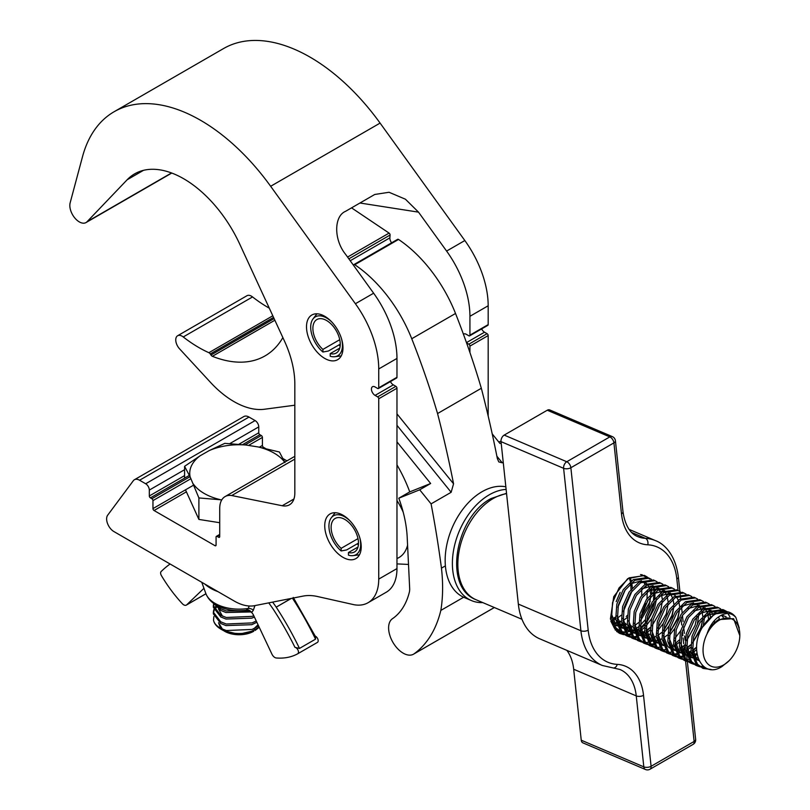 <?xml version="1.0" encoding="UTF-8"?>
<svg xmlns="http://www.w3.org/2000/svg" width="810" height="810" viewBox="0 0 810 810"><rect width="100%" height="100%" fill="white"/><g stroke="black" fill="none" stroke-linecap="round" stroke-linejoin="round"><path stroke-width="1.21" d="M70.156 202.824A13.416 7.746 -120 0 0 79.309 221.899A13.416 7.746 -120 0 0 86.022 222.558A13.416 7.746 -120 0 0 87.085 221.707L127.15 179.769A98.02 56.599 -120 0 1 134.632 173.867A98.02 56.599 -120 0 1 239.719 244.083L284.371 340.848A77.385 44.682 -120 0 1 294.83 384.021L294.83 492.996A25.799 14.894 -120 0 1 289.484 504.802A25.799 14.894 -120 0 1 282.224 505.744L231.721 495.538A25.799 14.894 -120 0 0 225.069 496.591A25.799 14.894 -120 0 0 219.723 508.397L219.723 536.625L218.629 537.253L217.171 536.412A1.549 0.891 -120 0 0 216.391 536.341A1.549 0.891 -120 0 0 216.078 537.05L216.078 545.049L214.984 545.687L154.062 510.513A1.549 0.891 -120 0 1 152.958 508.609L152.958 500.61A1.549 0.891 -120 0 0 151.865 498.717L150.407 497.867A1.549 0.891 -120 0 1 149.313 495.973L149.313 490.08A5.164 2.977 -120 0 0 145.668 483.762L139.573 480.239A10.317 5.954 -120 0 0 134.419 479.733A10.317 5.954 -120 0 0 133.326 480.715L107.608 515.281A10.317 5.954 -120 0 0 113.926 531.573L234.313 601.081A51.587 29.788 -120 0 0 255.241 605.536L303.001 596.109A77.385 44.682 -120 0 1 317.49 596.514L354.132 604.736A51.587 29.788 -120 0 0 368.044 602.731A51.587 29.788 -120 0 0 378.736 579.11L378.736 398.763A1.549 0.891 -120 0 0 377.632 396.87L375.081 395.391A5.164 2.977 -120 0 1 371.709 390.845A5.164 2.977 -120 0 1 372.509 386.714A5.164 2.977 -120 0 1 375.081 386.967L377.632 388.446A1.549 0.891 -120 0 0 378.412 388.517A1.549 0.891 -120 0 0 378.736 387.808L378.736 368.955A77.385 44.682 -120 0 0 355.398 303.73L270.651 186.28A172.834 99.782 -120 0 0 114.139 111.719A172.834 99.782 -120 0 0 82.499 156.725L70.156 202.824M324.739 316.285A25.799 14.894 -120 0 0 311.84 315.009A25.799 14.894 -120 0 0 307.891 335.684A25.799 14.894 -120 0 0 324.739 358.415A25.799 14.894 -120 0 0 337.638 359.691A25.799 14.894 -120 0 0 341.587 339.015A25.799 14.894 -120 0 0 324.739 316.285M338.874 344.969A25.799 14.894 -120 0 0 340.149 345.992M342.984 515.2A25.799 14.894 -120 0 0 330.085 513.925A25.799 14.894 -120 0 0 326.126 534.6A25.799 14.894 -120 0 0 342.984 557.331A25.799 14.894 -120 0 0 355.873 558.606A25.799 14.894 -120 0 0 359.832 537.941A25.799 14.894 -120 0 0 342.984 515.2M357.109 543.885A25.799 14.894 -120 0 0 358.395 544.907M378.412 388.517L396.647 377.986A1.549 0.891 -120 0 0 396.971 377.278L378.736 387.808M390.44 381.571A5.164 2.977 -120 0 0 393.326 384.861L375.081 395.391M368.044 602.731L386.289 592.201A51.587 29.788 -120 0 0 396.971 568.579L396.971 388.233A1.549 0.891 -120 0 0 395.877 386.34L393.326 384.861M294.83 459.108L231.721 495.538M114.139 111.719L223.58 48.539A172.834 99.782 -120 0 1 380.092 123.09L464.839 240.54A77.385 44.682 -120 0 1 488.177 305.775L469.932 316.305A77.385 44.682 -120 0 0 446.604 251.07L418.517 212.149L405.425 199.209L389.053 192.274L374.746 194.471L345.566 211.319C333.76 216.219 333.75 239.841 345.556 254.279L373.633 293.2L355.398 303.73M396.971 377.278L396.971 358.425A77.385 44.682 -120 0 0 373.633 293.2M463.442 334.246A5.164 2.977 -120 0 1 463.705 334.054A5.164 2.977 -120 0 1 466.287 334.307L468.838 335.785A1.549 0.891 -120 0 0 469.618 335.867A1.549 0.891 -120 0 0 469.932 335.158L469.932 316.305M469.618 335.867L487.853 325.326A1.549 0.891 -120 0 0 488.177 324.618L469.932 335.158M481.646 328.911A5.164 2.977 -120 0 0 484.522 332.201L466.479 342.63M484.522 332.201L487.083 333.679A1.549 0.891 -120 0 1 488.177 335.573L469.932 346.103A1.549 0.891 -120 0 0 468.838 344.209L466.57 342.903M469.932 346.103L469.932 352.522M488.177 335.573L488.177 416.026M265.488 448.467L263.503 447.322A1.549 0.891 -120 0 1 262.41 445.429L262.41 437.42A1.549 0.891 -120 0 0 261.306 435.527L259.848 434.686A1.549 0.891 -120 0 1 258.755 432.793L258.755 426.89A5.164 2.977 -120 0 0 255.109 420.572L249.014 417.059A10.317 5.954 -120 0 0 243.861 416.542L134.419 479.733M286.953 460.86L282.974 458.571M214.984 545.687A1.549 0.891 -120 0 0 215.754 545.758A1.549 0.891 -120 0 0 216.078 545.049M218.629 537.253A1.549 0.891 -120 0 0 219.399 537.334A1.549 0.891 -120 0 0 219.723 536.625M488.177 305.775L488.177 324.618M282.872 337.588A134.136 77.446 -120 0 1 265.042 355.894A134.136 77.446 -120 0 1 212.392 356.299A2.582 1.488 -120 0 1 210.965 355.023L210.256 353.94A2.582 1.488 -120 0 0 209.243 352.887A2.582 1.488 -120 0 0 208.889 352.694A126.4 72.981 -120 0 1 183.252 336.95A9.031 5.214 -120 0 0 182.655 336.525A9.031 5.214 -120 0 0 177.623 335.745A9.031 5.214 -120 0 0 179.567 348.837L210.478 382.35A82.549 47.658 -120 0 0 264.262 409.273L294.83 405.213M183.252 336.95L252.558 296.936A9.031 5.214 -120 0 0 251.971 296.5A9.031 5.214 -120 0 0 246.928 295.731L177.623 335.745M494.313 607.52L413.971 653.903A20.635 11.917 -120 0 1 413.515 654.186A20.635 11.917 -120 0 1 393.113 642.674A20.635 11.917 -120 0 1 392.435 618.729A103.184 59.575 -120 0 0 409.364 592.12A15.481 8.94 -120 0 0 409.668 588.505L407.197 537.303A100.602 58.087 -120 0 0 398.803 498.211L409.749 491.893A100.602 58.087 -120 0 0 396.971 464.879M396.971 413.859L453.559 483.803A901.479 520.476 -120 0 0 437.552 413.546A568.124 328.009 -120 0 0 411.743 338.742A103.184 59.575 -120 0 0 354.912 264.829A103.184 59.575 -120 0 0 354.76 264.728A1.549 0.891 -120 0 0 353.899 264.597A1.549 0.891 -120 0 0 353.575 265.204L353.565 265.376M496.874 456.192L502.22 462.804L498.778 461.902L497.34 458.531A901.479 520.476 -120 0 0 481.332 388.274A568.124 328.009 -120 0 0 455.524 313.47A103.184 59.575 -120 0 0 398.692 239.557A103.184 59.575 -120 0 0 398.53 239.446A1.549 0.891 -120 0 0 397.669 239.315L353.899 264.597M413.971 653.903A169.472 97.848 -120 0 0 440.832 610.416A166.617 96.198 -120 0 0 441.45 568.144L445.389 565.866M440.832 610.416L463.644 597.243M502.22 462.804L503.223 462.226M437.552 413.546L481.332 388.274M453.559 483.803L451.15 492.288L396.971 425.321M441.45 568.144A901.479 520.476 -120 0 0 431.082 503.871L451.15 492.288M350.224 260.749L389.873 237.856A5.164 2.977 -120 0 0 391.625 242.808M389.873 237.856L390.086 235.032A1.549 0.891 -120 0 0 389.083 233.098L351.55 207.866M431.082 503.871L419.701 489.807L430.647 483.489L396.971 441.865M492.227 433.907L499.962 443.475L501.147 442.786M252.558 296.936A126.4 72.981 -120 0 0 269.295 308.175M430.647 483.489L409.749 491.893M500.995 441.136L498.788 442.017M419.701 489.807L398.803 498.211M468.372 599.268L464.565 597.648M633.693 629.937L630.474 631.253M629.289 631.587L626.241 632.053M625.087 632.083L621.867 631.668M620.47 631.233L614.476 626.788M624.469 628.206A26.315 17.04 113.1 0 0 627.892 627.436M630.028 626.545A26.315 17.04 113.1 0 0 631.314 625.857M640.933 617.443L650.248 601.334M651.746 593.133L651.777 588.951M647.17 577.307L645.934 576.264A31.468 20.382 -66.9 0 1 648.03 577.662M648.182 577.793A31.468 20.382 -66.9 0 1 649.519 579.049M654.197 588.384A31.468 20.382 -66.9 0 1 654.622 590.703M654.824 592.485A31.468 20.382 -66.9 0 1 654.834 598.489M654.439 601.749A31.468 20.382 -66.9 0 1 646.471 621.331M644.487 623.943A31.468 20.382 -66.9 0 1 640.892 627.76M635.587 631.699L638.908 629.4M640.295 628.226L644.497 623.822M654.683 598.671L654.693 592.606M654.48 590.804L653.994 588.232M653.457 588.374L653.862 591.29M653.964 593.234L653.488 600.19M652.495 604.746L647.635 616.116M644.973 620.065L640.173 625.381M638.634 626.707L635.728 628.783M646.319 587.118A26.315 17.04 113.1 0 0 646.066 586.45M645.074 584.405A26.315 17.04 113.1 0 0 644.183 583.008M616.582 625.117L617.098 625.087M618.415 624.935L621.888 623.994M614.78 623.052L616.359 622.657M618.556 621.857L620.136 621.098M618.627 625.593L622.09 624.874M624.237 624.054L625.563 623.406M619.417 627.568L623.032 627.963M624.358 627.871L627.811 627.092M629.917 626.251L630.99 625.715M617.868 607.196L625.279 589.751M613.474 618.253L615.499 617.048M630.99 589.488L630.798 583.514M630.443 581.641L629.613 578.988M614.709 618.789L615.6 618.283M623.305 611.57L632.164 590.703M632.306 587.908L631.83 582.856M631.344 580.932L630.494 578.694M641.702 595.532L641.753 588.9M642.208 612.431L645.975 603.561M647.028 598.641L647.22 591.675M581.246 740.198A5.164 3.341 -66.9 0 0 582.866 742.841L645.448 769.5A5.164 3.341 -66.9 0 1 643.818 766.857L636.255 695.891A51.587 33.402 113.1 0 0 619.994 669.495L613.342 667.987A5.164 3.827 92.9 0 0 617.23 664.372A56.751 36.744 -66.9 0 1 643.525 695.334L651.088 766.29A5.164 2.562 173.9 0 1 649.073 767.07A5.164 2.562 173.9 0 1 643.818 766.857L581.246 740.198L573.683 669.242A51.587 33.402 113.1 0 0 566.858 650.369M518.339 604.088L580.912 630.747A67.848 43.932 -66.9 0 0 602.296 665.466L539.723 638.806A67.848 43.932 -66.9 0 1 518.339 604.088L501.025 441.642A5.164 3.341 -66.9 0 1 504.205 435.091L547.256 410.235A5.164 3.341 -66.9 0 1 549.747 409.941L612.319 436.6A5.164 3.341 -66.9 0 0 609.829 436.894A5.164 2.977 60 0 1 613.919 442.888L570.868 467.734L588.181 630.18A62.684 40.591 113.1 0 0 617.23 664.372M501.025 441.642L563.608 468.301A5.164 3.341 -66.9 0 1 566.777 461.74A5.164 2.977 60 0 1 570.868 467.734A5.164 2.562 -6.1 0 1 563.608 468.301L580.912 630.747A5.164 2.562 173.9 0 0 588.181 630.18M624.338 634.686A31.468 20.382 -66.9 0 1 623.194 634.534L619.539 633.369L610.416 619.032L613.757 596.616L627.649 578.694L644.304 575.363L645.934 576.264M612.319 436.6A5.164 5.164 0 0 1 615.428 440.792A5.164 2.562 173.9 0 1 613.919 442.888L621.483 513.844A56.751 36.744 -66.9 0 0 647.777 544.806A62.684 40.591 113.1 0 1 676.826 578.998L678.051 590.449M650.045 769.216L693.097 744.37A5.164 2.977 60 0 0 694.129 741.444L651.088 766.29A5.164 2.977 60 0 1 650.045 769.216A5.164 5.164 0 0 1 645.448 769.5M685.554 660.94L694.129 741.444A5.164 2.562 -6.1 0 0 695.648 739.358A5.164 5.164 0 0 1 693.097 744.37M653.113 603.744L647.261 617.483M621.847 633.805L619.62 633.41M642.087 574.756L643.049 575.546M647.949 600.311L641.206 616.167M652.759 604.301L647.433 616.835M620.804 633.359L618.303 632.691M641.419 574.654L642.097 575.14M647.635 600.787L641.338 615.6M627.223 615.428L626.231 616.582M331.999 322.218A22.447 12.96 -120 0 0 326.562 317.976A22.447 12.96 -120 0 0 313.014 318.938A22.447 12.96 -120 0 0 322.917 352.026L328.384 351.024L340.24 344.179M341.476 338.62A22.447 12.96 -120 0 1 334.824 356.714A22.447 12.96 -120 0 1 330.217 356.238L330.217 353.626A19.349 11.168 -120 0 0 336.241 353.049A19.349 11.168 -120 0 0 336.241 330.713A19.349 11.168 -120 0 0 316.892 319.545A19.349 11.168 -120 0 0 322.917 349.414L322.917 352.026M339.744 348.118L330.217 353.626M339.744 339.694L322.917 349.414M350.244 521.144A22.447 12.96 -120 0 0 344.807 516.891A22.447 12.96 -120 0 0 331.25 517.853A22.447 12.96 -120 0 0 341.152 550.942L346.629 549.939L358.486 543.095M359.711 537.536A22.447 12.96 -120 0 1 353.069 555.63A22.447 12.96 -120 0 1 348.452 555.154L348.452 552.542A19.349 11.168 -120 0 0 354.476 551.974A19.349 11.168 -120 0 0 354.476 529.629A19.349 11.168 -120 0 0 335.127 518.461A19.349 11.168 -120 0 0 341.152 548.329L341.152 550.942M357.99 547.044L348.452 552.542M357.99 538.62L341.152 548.329M615.266 630.119L615.934 630.15M616.876 630.15L618.101 630.079M616.592 631.415L617.746 631.678M616.906 631.689L618.486 632.175M619.346 632.367L621.715 632.62M622.667 632.62L625.259 632.357M626.292 632.144L626.829 632.013M610.841 621.179L614.729 628.823L620.511 633.238L624.267 634.635M621.321 633.552L623.538 634.149M624.429 634.291L626.859 634.402M627.821 634.351L630.484 633.926M631.547 633.643L634.483 632.559M635.668 631.992L638.989 629.977M645.479 576.821L643.474 575.728L629.066 577.844L619.002 587.989L612.552 602.62L611.58 617.858L616.461 629.674L622.1 633.916M625.138 634.827L627.507 635.081M628.449 635.081L631.051 634.817M637.622 632.478L639.282 631.527M651.27 579.282L647.666 577.51L633.349 579.565L623.305 589.609L616.825 604.108L615.732 619.377L620.511 631.294L626.292 635.698L630.058 637.106M627.102 636.012L629.329 636.609M630.21 636.751L632.64 636.873M633.612 636.812L636.275 636.387M637.338 636.113L640.275 635.03M641.459 634.453L644.78 632.448M649.266 578.188L634.858 580.304L624.793 590.46L618.344 605.09L617.372 620.318L622.252 632.144L627.892 636.376M630.919 637.298L633.298 637.551M634.24 637.551L636.832 637.288M643.413 634.949L645.064 633.987M657.062 581.752L653.447 579.97L639.141 582.036L629.097 592.069L622.606 606.579L621.523 621.837L626.302 633.754L632.083 638.158L635.85 639.566M632.894 638.482L635.111 639.08M655.047 580.659L640.639 582.775L630.575 592.92L624.135 607.551L623.153 622.789L628.033 634.605L633.683 638.847M636.711 639.758L639.08 640.011M662.843 584.212L659.239 582.441L644.922 584.496L634.888 594.54L628.398 609.039L627.304 624.308L632.083 636.225L637.865 640.629L641.631 642.036M638.675 640.943L640.902 641.54M641.783 641.682L644.213 641.803M660.838 583.119L646.431 585.235L636.366 595.39L629.917 610.021L628.945 625.249L633.825 637.075L639.465 641.307M642.502 642.229L644.871 642.482M645.813 642.482L648.405 642.219M649.448 642.006L652.293 641.115M668.635 586.683L665.03 584.901L650.713 586.966L640.669 597L634.179 611.51L633.096 626.768L637.875 638.685L643.656 643.089L647.423 644.497M644.466 643.413L646.684 644.011M647.575 644.142L650.005 644.264M650.977 644.213L653.64 643.788M654.703 643.504L657.629 642.421M666.62 585.59L652.212 587.706L642.158 597.851L635.708 612.481L634.726 627.72L639.616 639.535L645.256 643.778M648.283 644.689L650.653 644.942M651.604 644.942L654.197 644.679M674.416 589.143L670.812 587.371L656.495 589.427L646.461 599.471L639.971 613.97L638.877 629.238L643.667 641.155L649.448 645.56L653.204 646.967M650.258 645.874L652.475 646.471M653.366 646.613L655.796 646.734M672.411 588.05L658.003 590.166L647.939 600.321L641.49 614.952L640.518 630.18L645.398 642.006L651.038 646.238M654.075 647.16L656.444 647.413M657.386 647.413L659.988 647.149M680.208 591.614L676.603 589.832L662.286 591.897L652.242 601.931L645.762 616.44L644.669 631.699L649.448 643.616L655.229 648.02L658.996 649.428M656.039 648.344L658.267 648.942M678.203 590.51L663.795 592.637L653.731 602.782L647.281 617.412L646.299 632.65L651.189 644.466L656.829 648.709M659.856 649.62L662.236 649.873M663.177 649.873L665.769 649.61M672.351 647.271L674.001 646.319M685.999 594.074L682.385 592.302L668.078 594.358L658.034 604.402L651.544 618.901L650.46 634.169L655.239 646.086L661.021 650.491L664.787 651.898M683.984 592.981L669.576 595.097L659.512 605.252L653.073 619.873L652.09 635.111L656.971 646.937L662.62 651.169M665.648 652.09L668.017 652.344M668.969 652.344L671.561 652.08M678.142 649.741L679.792 648.78M691.78 596.545L688.176 594.763L673.859 596.818L663.825 606.862L657.335 621.371L656.242 636.63L661.021 648.547L666.802 652.951L670.569 654.358M667.612 653.275L669.84 653.872M670.721 654.004L673.15 654.126M674.122 654.075L676.785 653.65M677.848 653.366L680.785 652.283M681.969 651.716L685.29 649.701M689.776 595.441L675.368 597.557L665.304 607.713L658.854 622.343L657.882 637.581L662.762 649.397L668.402 653.64M671.439 654.551L673.809 654.804M674.75 654.804L677.342 654.541M683.923 652.202L685.584 651.25M697.572 599.005L693.967 597.233L679.651 599.289L669.607 609.333L663.117 623.832L662.033 639.1L666.812 651.017L672.594 655.422L676.36 656.829M673.404 655.736L675.621 656.333M676.512 656.475L678.942 656.596M679.914 656.535L682.577 656.11M683.64 655.837L686.566 654.753M695.557 597.912L681.149 600.028L671.095 610.183L664.645 624.804L663.663 640.042L668.554 651.868L674.193 656.1M677.221 657.011L679.59 657.274M680.542 657.274L683.134 657.011M689.715 654.672L691.365 653.71M703.353 601.476L699.749 599.694L685.432 601.749L675.398 611.793L668.908 626.302L667.815 641.56L672.604 653.478L678.385 657.882L682.141 659.289M679.185 658.206L681.413 658.803M701.349 600.372L686.941 602.488L676.876 612.644L670.427 627.274L669.455 642.512L674.335 654.328L679.975 658.571M683.012 659.482L685.381 659.735M686.323 659.735L688.925 659.472M709.145 603.936L705.54 602.164L691.224 604.219L681.18 614.263L674.7 628.762L673.606 644.031L678.385 655.948L684.167 660.352L687.933 661.76M684.976 660.666L687.204 661.264M707.14 602.842L692.732 604.959L682.668 615.114L676.218 629.735L675.236 644.973L680.127 656.799L685.766 661.031M688.794 661.942L691.173 662.205M714.936 606.406L711.322 604.624L697.005 606.68L686.971 616.724L680.481 631.233L679.398 646.491L684.177 658.408L689.958 662.813L693.724 664.22M690.768 663.137L692.985 663.734M693.876 663.866L696.306 663.987M712.921 605.303L698.514 607.419L688.449 617.574L682.01 632.205L681.028 647.443L685.908 659.259L691.558 663.501M694.585 664.413L696.954 664.666M720.718 608.867L717.113 607.095L702.796 609.15L692.763 619.194L686.272 633.693L685.179 648.962L689.958 660.879L695.739 665.283L699.506 666.691M696.549 665.597L698.777 666.195M699.658 666.336L703.384 666.367M718.713 607.773L704.305 609.889L694.241 620.045L687.791 634.665L686.819 649.904L691.699 661.729L697.339 665.962M700.377 666.873L704.346 667.106M726.509 611.337L722.905 609.555L708.588 611.611L698.544 621.655L692.054 636.164L690.971 651.422L695.749 663.339L703.131 668.432L711.139 669.475M702.341 668.068L708.062 668.908M724.494 610.234L710.087 612.35L700.032 622.505L693.583 637.136L692.601 652.374L697.491 664.19L703.131 668.432M616.197 601.617L620.126 592.383M649.063 604.736L650.734 596.606M643.474 575.728L640.528 574.563M640.366 628.965L644.396 625.3M646.208 623.265L654.591 608.006L656.515 599.066M640.588 630.656L644.365 627.598M645.995 625.978L651.625 618.617M646.147 631.435L650.187 627.77M646.38 633.126L650.157 630.058M657.568 630.909L663.198 623.548M663.572 630.666L671.956 615.408L673.879 606.467M663.36 633.379L668.979 626.008M669.364 633.126L677.737 617.868L679.671 608.928L677.889 618.799L669.354 633.187M669.151 635.84L674.77 628.479M674.933 638.31L680.562 630.939M670.872 646.532L673.717 644.77M675.084 643.758L679.124 640.092M675.317 645.448L679.094 642.391M686.718 640.528L695.101 625.269L697.025 616.329M681.099 647.919L684.875 644.851M697.461 623.346L698.807 614.365M686.667 648.688L690.697 645.023M692.51 642.988L700.893 627.73L702.817 618.789L701.045 628.661L692.499 643.049M686.89 650.379L690.667 647.322M703.252 625.806L704.599 616.835M688.227 653.923L691.082 652.171M692.449 651.149L696.63 647.342M692.671 652.85L696.62 649.63M710.38 617.088L710.046 613.443M709.55 611.054L709.276 610.092M694.018 656.394L697.116 654.46M729.992 617.017L727.906 613.494M725.628 611.185L723.684 609.93M729.952 612.562L728.686 612.026L714.481 614.01L702.341 627.365A30.952 20.047 -66.9 0 1 714.977 614.334A30.952 20.047 -66.9 0 1 729.952 612.562A30.952 20.047 -66.9 0 1 735.844 617.402L739.246 628.003M403.218 512.254A46.433 26.811 -120 0 0 396.971 500.539M739.824 635.627L733.607 618.658L718.561 619.599C713.721 622.799 709.864 627.628 706.968 634.078A25.799 16.706 113.1 0 0 705.449 660.747A25.799 16.706 113.1 0 0 723.806 664.838A25.799 16.706 113.1 0 0 729.162 660.656A25.799 16.706 113.1 0 0 739.824 635.627A25.799 16.706 113.1 0 0 719.067 620.328A25.799 16.706 113.1 0 0 706.968 634.078C709.246 627.062 712.709 621.645 717.346 617.807C724.778 612.208 730.944 612.077 735.844 617.402M702.341 627.365C688.267 650.389 701.956 679.57 721.882 666.61L729.162 660.656M396.971 558.515A46.433 26.811 -120 0 0 407.582 545.241M612.087 620.511L615.691 619.083M617.139 618.273L621.26 615.205M613.808 623.578L616.531 623.295M617.868 622.981L621.483 621.553M622.92 620.744L627.051 617.665M615.559 625.452L617.392 625.887M618.789 626.029L622.313 625.765M623.659 625.442L627.264 624.014M611.236 613.352L615.428 623.892L617.352 625.786M619.164 626.991L623.184 628.347M624.571 628.489L628.104 628.226M629.441 627.912L633.055 626.484M634.503 625.674L638.624 622.596M640.416 620.865L648.952 606.477L650.744 596.585M650.693 594.186L649.863 589.346M649.347 587.868L647.514 584.597M646.613 583.544L643.383 581.296M641.56 580.719L630.231 583.929M617.028 615.813L621.219 626.363L623.143 628.246M624.956 629.451L628.965 630.818M630.362 630.96L633.896 630.696M635.232 630.372L638.847 628.945M622.809 618.283L627.011 628.823L628.924 630.717M630.737 631.921L634.756 633.278M636.144 633.42L639.677 633.157M641.024 632.843L644.628 631.415M646.076 630.605L650.197 627.527M651.989 625.796L660.525 611.408L662.317 601.516M662.276 599.116L661.446 594.277M660.919 592.798L659.097 589.528M658.186 588.475L654.966 586.227M653.144 585.65L641.803 588.86M628.601 620.744L632.792 631.294L634.716 633.177M636.528 634.382L640.548 635.749M641.935 635.89L645.469 635.627M647.534 635.091L650.42 633.876M657.781 628.256L666.316 613.869L668.098 603.987M668.058 601.577L667.227 596.747M666.711 595.259L664.878 591.988M663.977 590.935L660.747 588.688M658.925 588.111L647.585 591.32M634.382 623.214L638.584 633.754L640.508 635.647M642.31 636.852L646.329 638.209M647.727 638.351L651.25 638.088M652.597 637.774L656.201 636.346M657.649 635.536L661.77 632.458M663.562 630.727L672.108 616.339L673.89 606.447M673.849 604.047L673.019 599.208M672.503 597.729L670.67 594.459M669.759 593.406L666.539 591.158M664.716 590.581L653.376 593.781M640.173 625.674L644.365 636.225L646.289 638.108M648.101 639.313L652.121 640.68M653.508 640.821L657.042 640.558M658.378 640.234L661.993 638.806M663.441 637.996L667.562 634.929M679.63 606.508L678.8 601.678M678.284 600.19L676.451 596.919M675.55 595.866L672.32 593.619M670.498 593.042L659.168 596.251M645.965 628.145L650.157 638.685L652.08 640.578M653.893 641.783L657.902 643.14M651.746 630.605L655.948 641.155L657.862 643.039M659.674 644.244L663.694 645.611M657.538 633.076L661.729 643.616L663.653 645.509M663.319 635.536L667.521 646.086L669.445 647.97M671.247 649.174L675.267 650.541M676.664 650.683L680.187 650.42M681.534 650.096L685.138 648.668M686.586 647.858L690.707 644.79M702.786 616.37L701.956 611.54M701.44 610.051L699.607 606.781M698.696 605.728L695.476 603.48M693.654 602.903L682.314 606.113M669.111 638.007L673.302 648.547L675.226 650.44M677.038 651.645L681.058 653.002M682.445 653.144L685.979 652.88M687.315 652.566L690.93 651.139M692.378 650.329L696.64 647.129M708.568 618.84L707.737 614M707.221 612.522L705.388 609.252M704.487 608.199L701.257 605.951M699.435 605.374L688.105 608.573M674.902 640.467L679.094 651.017L681.018 652.9M682.83 654.105L686.839 655.472M688.237 655.614L691.77 655.351M693.107 655.027L696.954 653.478M714.41 622.961L714.319 620.703M713.013 614.982L711.18 611.712M710.279 610.659L707.049 608.411M705.226 607.834L693.887 611.044M680.683 642.938L684.885 653.478L686.799 655.371M688.611 656.576L692.631 657.933M694.018 658.074L697.926 657.74M719.361 619.103L718.561 616.886M716.06 613.129L712.84 610.882M711.018 610.305L699.678 613.504M686.475 645.398L690.667 655.948L692.59 657.831M694.403 659.036L698.99 660.474M723.259 617.362L721.406 615.154M716.799 612.765L705.459 615.975M692.256 647.868L696.458 658.408L699.202 660.899M726.124 616.764L721.568 615.073M482.77 602.599A59.332 38.414 -66.9 0 1 471.45 600.574L464.211 597.496A59.332 38.414 -66.9 0 1 446.948 544.117A59.332 38.414 -66.9 0 1 487.509 489.017A59.332 38.414 -66.9 0 1 505.845 486.82M471.45 600.574A59.332 38.414 -66.9 0 1 454.177 547.196A59.332 38.414 -66.9 0 1 494.748 492.095A59.332 38.414 -66.9 0 1 506.118 489.412M291.357 598.408L276.2 607.156A213.05 123.009 60 0 1 299.487 648.425L294.962 647.352A3.615 2.086 60 0 1 298.485 652.121A3.615 2.086 60 0 1 297.736 653.771A100.167 57.834 60 0 1 276.291 657.983A5.164 2.977 60 0 1 271.927 654.126L253.469 615.094A5.164 2.977 -120 0 0 251.667 612.573A5.164 2.977 -120 0 0 250.553 611.732L246.129 610.264L248.346 608.421L249.115 606.001M315.272 636.144A3.615 2.086 60 0 1 318.178 640.74A3.615 2.086 60 0 1 317.429 642.401A3.615 2.086 60 0 1 317.409 642.411L297.756 653.761M293.25 597.436L315.535 636.67L315.535 639.161A213.05 123.009 -120 0 0 292.45 598.195M299.487 648.425L315.535 639.161M203.948 588.313L186.665 604.857A5.164 2.977 60 0 1 186.32 605.111A5.164 2.977 60 0 1 182.301 603.673A100.167 57.834 60 0 1 161.403 575.586A3.615 2.086 60 0 1 160.987 571.688A213.05 123.009 60 0 1 170.09 564.003M186.32 605.111L205.953 593.781A5.164 2.977 60 0 1 205.639 593.902M297.736 653.771A3.615 2.086 60 0 1 297.705 653.781L317.429 642.401M254.927 605.607L253.327 610.244A5.164 3.767 19.2 0 0 248.346 608.421A34.02 19.642 0 0 1 215.095 603.399A34.02 19.642 0 0 1 205.861 593.558L201.751 582.269M253.327 610.244L251.667 612.573A5.164 4.202 54.1 0 0 247.04 609.829M250.553 611.732A5.164 4.86 63.9 0 0 246.382 610.183M272.636 602.103A107.892 62.289 60 0 1 276.149 607.085A2.582 1.488 -120 0 1 276.2 607.156L291.094 598.458M223.479 630.605L239.395 634.433L253.743 631.253A20.635 11.917 180 0 1 224.562 631.253A20.635 11.917 180 0 1 224.471 631.203M255.089 630.474L259.23 627.284M222.466 629.178L218.518 622.758L220.674 628.307M213.85 616.562L213.526 620.318A25.799 14.894 0 0 0 220.806 629.087A25.799 14.894 0 0 0 220.917 629.147A25.799 14.894 0 0 0 242.443 633.39C234.404 634.088 227.843 633.035 222.77 630.221L220.917 629.147M284.685 462.176A49.42 28.532 0 0 0 274.317 453.225A49.42 28.532 0 0 0 258.269 446.968L279.409 452L284.958 462.561M259.2 627.213L251.758 631.223L242.443 633.39M213.526 620.318C214.235 623.447 216.655 626.13 220.806 628.378L226.284 630.544L252.082 629.441L258.623 625.988M256.861 622.272L251.758 624.692L225.97 625.583L220.806 623.508L213.354 613.858L213.354 612.198L220.806 621.847L226.284 624.014L252.082 622.91L256.254 620.976M254.401 617.058L251.758 618.162L225.97 619.053L220.806 616.977L213.354 607.328L213.354 605.667L220.806 615.317L226.284 617.483L252.082 616.38L253.753 615.691M250.887 611.935L225.97 612.522L220.806 610.446L213.87 603.551M215.46 604.614L220.806 608.786L226.284 610.953L249.035 610.851M213.405 613.028L214.083 610.588M214.508 609.758L216.422 607.328M217.333 606.498L217.941 606.012M215.652 606.498L214.083 608.928M213.759 609.758L213.354 612.198M213.405 606.498L214.083 604.068M213.698 603.42L213.354 605.667M219.723 522.713L198.895 519.423L185.49 489.827M221.778 499.871L198.895 497.937L190.127 476.887L184.579 466.327L200.171 455.746L209.243 450.573L224.836 443.353L245.977 445.024L258.269 446.968M198.895 519.423L198.895 497.937M184.579 478.143L184.579 466.327M245.977 445.024A49.42 28.532 0 0 0 209.243 450.573M200.171 455.746A49.42 28.532 0 0 0 190.127 476.887M193.347 484.005A49.42 28.532 0 0 0 220.036 499.598M253.986 628.651L258.046 624.773M218.558 609.09L222.466 616.116M395.877 386.34L377.632 396.87M396.971 388.233L378.736 398.763M396.971 568.579L378.736 579.11M293.929 498.99L282.224 505.744M143.481 170.333L127.15 179.769M464.839 240.54L446.604 251.07M380.092 123.09L270.651 186.28M396.971 358.425L378.736 368.955M487.083 333.679L468.838 344.209M249.014 417.059L139.573 480.239M255.109 420.572L145.668 483.762M258.755 426.89L229.848 443.586M184.579 469.719L149.313 490.08M258.755 432.793L238.91 444.244M184.579 475.612L149.313 495.973M259.848 434.686L242.635 444.629M189.388 475.369L150.407 497.867M261.306 435.527L245.065 444.913M190.026 476.685L151.865 498.717M262.41 437.42L248.538 445.429M190.937 478.68L152.958 500.61M262.41 445.429L259.362 447.181M193.792 485.038L152.958 508.609M263.503 447.322L262.602 447.839M186.401 491.832L154.062 510.513M219.723 534.944L217.171 536.412M171.528 172.955L87.085 221.707M418.517 212.149L359.954 203.006M208.889 352.694L272.808 315.789M354.76 264.728L398.53 239.446M212.392 356.299L274.863 320.233M411.743 338.742L455.524 313.47M348.847 258.846L390.086 235.032M347.571 257.064L389.083 233.098M210.965 355.023L274.094 318.573M210.256 353.94L273.557 317.399M506.574 493.685A56.751 36.744 113.1 0 0 493.098 498.575A56.751 36.744 113.1 0 0 458.885 552.207A56.751 36.744 113.1 0 0 476.077 599.744C442.746 587.442 455.311 517.084 491.002 498.565L506.533 493.3M631.719 532.504L645.418 538.346A67.848 43.932 -66.9 0 1 655.472 540.635L629.066 529.386M615.428 440.792L622.991 511.758C625.796 530.641 634.22 535.309 637.774 536.605A51.587 33.402 113.1 0 0 645.418 538.346A5.164 3.827 92.9 0 1 647.777 544.806M573.683 669.242L636.255 695.891A5.164 2.562 173.9 0 0 643.525 695.334M504.205 435.091L566.777 461.74L609.829 436.894L547.256 410.235M685.543 660.859L685.432 659.785M685.29 658.479L685.088 656.556M684.966 655.401L684.592 651.837M684.42 650.288L683.934 645.702M683.721 643.747L683.113 638.027M682.85 635.577L682.354 630.899M681.726 625.006L680.967 617.878M622.991 511.758A5.164 2.562 173.9 0 1 621.483 513.844M655.472 540.635C664.291 543.834 675.56 554.637 678.335 576.912A5.164 2.562 173.9 0 1 676.826 578.998M204.839 584.061A40.338 23.287 0 0 0 210.63 588.283A40.338 23.287 0 0 0 217.951 591.634M186.665 604.857L205.932 593.73M294.962 647.352A210.468 121.52 -120 0 0 273.213 609.16A105.31 60.801 -120 0 0 268.728 602.873M219.723 534.418L216.391 536.341M294.83 456.313L225.069 496.591M171.781 173.046L86.022 222.558M413.515 654.186L494.343 607.53M521.974 619.296L476.077 599.744M602.296 665.466L613.342 667.987M678.335 576.912L679.884 591.401M679.954 592.049L680.177 594.165M680.289 595.249L680.663 598.691M681.534 606.882L682.172 612.856M682.445 615.448L683.103 621.594M683.67 626.93L684.349 633.359M684.632 636.002L685.088 640.214M686.769 656.009L687.072 658.834M687.163 659.694L687.265 660.687M687.366 661.608L695.648 739.358M313.014 318.938L316.912 313.804M334.824 356.714L341.212 355.904M331.25 517.853L335.148 512.72M353.069 555.63L359.458 554.82M408.503 564.438L396.971 563.902M246.129 610.264C235.001 611.59 225.089 609.889 216.391 605.171C211.288 602.286 207.785 598.408 205.861 593.558"/></g></svg>
